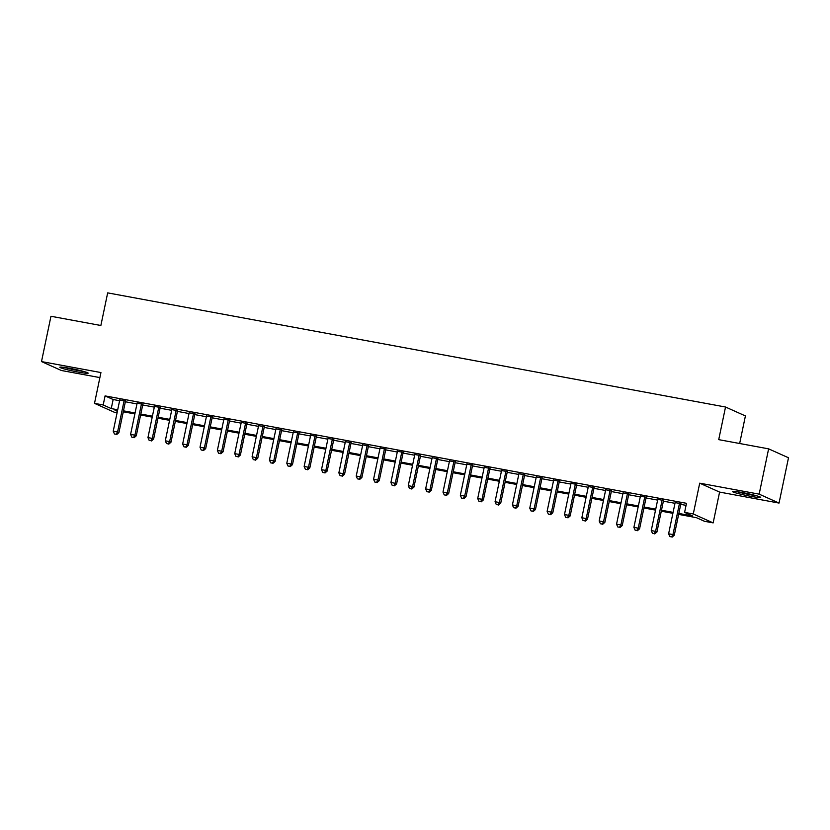 <?xml version="1.0" encoding="UTF-8"?>
<svg xmlns="http://www.w3.org/2000/svg" width="830" height="830" viewBox="0 0 830 830"><rect width="100%" height="100%" fill="white"/><g stroke="black" fill="none" stroke-linecap="round" stroke-linejoin="round"><path stroke-width="1.25" d="M78.196 372.079A14.473 1.038 -168.2 0 0 88.177 373.158A14.473 1.038 -168.2 0 0 69.813 368.323A14.473 1.038 -168.2 0 0 59.833 367.244A14.473 1.038 -168.2 0 0 78.196 372.079M750.725 496.319A14.473 1.038 -168.2 0 0 760.705 497.409A14.473 1.038 -168.2 0 0 742.342 492.564A14.473 1.038 -168.2 0 0 732.361 491.485A14.473 1.038 -168.2 0 0 750.725 496.319M123.494 411.836L122.83 413.838M117.082 412.769L114.384 412.271L94.506 403.359L103.19 404.967L111.241 408.578L117.704 409.771M739.654 443.5L745.413 415.934L725.534 407.022L107.672 292.876L100.866 325.495L50.962 316.272L41.5 361.579L61.379 370.491L99.891 377.598M725.534 407.022L718.718 439.641L768.622 448.854L788.5 457.766L779.038 503.073L759.16 494.151L699.711 483.174L693.278 513.977L713.157 522.89L704.483 521.292L696.422 517.671L678.639 514.393M699.711 483.174L719.589 492.086L779.038 503.073M719.589 492.086L713.157 522.89M768.622 448.854L759.16 494.151M125.506 401.056L119.748 399.998M142.864 404.262L137.106 403.204M160.211 407.468L154.463 406.41M177.568 410.674L171.82 409.615M194.925 413.88L189.167 412.821M212.283 417.085L206.525 416.027M229.64 420.291L223.882 419.233M246.998 423.497L241.24 422.439M264.345 426.713L258.597 425.645M281.702 429.919L275.954 428.851M299.059 433.125L293.301 432.057M316.417 436.331L310.659 435.262M333.774 439.537L328.016 438.468M351.132 442.743L345.373 441.674M368.479 445.949L362.731 444.88M385.836 449.155L380.088 448.086M403.193 452.36L397.435 451.292M420.551 455.566L414.793 454.498M437.908 458.772L432.15 457.714M455.265 461.978L449.507 460.92M472.612 465.184L466.865 464.126M489.97 468.39L484.222 467.332M507.327 471.596L501.569 470.537M524.685 474.802L518.926 473.743M542.042 478.007L536.284 476.949M559.389 481.213L553.641 480.155M576.746 484.419L570.999 483.361M594.104 487.625L588.356 486.567M611.461 490.831L605.703 489.773M628.818 494.037L623.06 492.979M646.176 497.243L640.418 496.184M663.523 500.459L657.775 499.39M678.836 513.438L692.656 515.99L684.594 512.38L686.493 503.312L105.078 395.9L113.139 399.521L119.603 400.714M125.351 401.772L136.96 403.92M142.708 404.978L154.307 407.125M160.066 408.184L171.665 410.331M177.423 411.389L189.022 413.537M194.78 414.595L206.38 416.743M212.127 417.801L223.737 419.949M229.485 421.007L241.094 423.155M246.842 424.223L258.441 426.361M264.199 427.429L275.799 429.567M281.557 430.635L293.156 432.772M298.914 433.841L310.513 435.978M316.261 437.047L327.871 439.184M333.619 440.253L345.228 442.39M350.976 443.459L362.575 445.596M368.333 446.665L379.933 448.802M385.691 449.87L397.29 452.008M403.048 453.076L414.647 455.214M420.395 456.282L432.005 458.43M437.752 459.488L449.362 461.636M455.11 462.694L466.709 464.842M472.467 465.9L484.066 468.047M489.825 469.106L501.424 471.253M507.182 472.312L518.781 474.459M524.529 475.517L536.139 477.665M541.886 478.723L553.496 480.871M559.244 481.929L570.843 484.077M576.601 485.135L588.2 487.283M593.958 488.341L605.558 490.489M611.316 491.547L622.915 493.694M628.663 494.753L640.272 496.9M646.02 497.959L657.63 500.106M663.378 501.175L674.977 503.312M680.735 504.381L686.068 505.356M680.88 503.665L675.132 502.596M94.506 403.359L100.938 372.556L41.5 361.579M105.078 395.9L103.19 404.967M684.594 512.38L693.278 513.977M117.507 410.726L115.007 410.259L117.383 411.327M672.891 513.324L661.282 511.187M655.534 510.118L643.935 507.981M638.177 506.912L626.577 504.775M620.819 503.706L609.22 501.569M603.462 500.5L591.863 498.363M586.115 497.295L574.505 495.157M568.758 494.089L557.148 491.951M551.4 490.883L539.801 488.735M534.043 487.677L522.444 485.529M516.685 484.471L505.086 482.323M499.328 481.265L487.729 479.118M481.981 478.059L470.371 475.912M464.624 474.853L453.014 472.706M447.266 471.648L435.667 469.5M429.909 468.442L418.31 466.294M412.552 465.236L400.952 463.088M395.194 462.03L383.595 459.882M377.847 458.824L366.238 456.676M360.49 455.618L348.88 453.471M343.132 452.412L331.533 450.265M325.775 449.206L314.176 447.059M308.418 445.99L296.818 443.853M291.06 442.784L279.461 440.647M273.713 439.578L262.104 437.441M256.356 436.373L244.746 434.235M238.999 433.167L227.399 431.029M221.641 429.961L210.042 427.824M204.284 426.755L192.685 424.618M186.926 423.549L175.327 421.412M169.579 420.343L157.97 418.206M152.222 417.137L140.612 415M134.865 413.931L123.265 411.784M123.463 410.829L135.062 412.977M140.82 414.046L152.419 416.183M158.177 417.251L169.776 419.389M175.524 420.457L187.134 422.595M192.882 423.663L204.481 425.8M210.239 426.869L221.838 429.006M227.596 430.075L239.196 432.212M244.954 433.281L256.553 435.418M262.311 436.487L273.91 438.624M279.658 439.693L291.268 441.83M297.015 442.898L308.615 445.036M314.373 446.104L325.972 448.252M331.73 449.31L343.33 451.458M349.088 452.516L360.687 454.664M366.435 455.722L378.044 457.87M383.792 458.928L395.402 461.075M401.149 462.134L412.749 464.281M418.507 465.34L430.106 467.487M435.864 468.545L447.463 470.693M453.221 471.751L464.821 473.899M470.569 474.957L482.178 477.105M487.926 478.163L499.536 480.311M505.283 481.369L516.883 483.517M522.641 484.575L534.24 486.722M539.998 487.781L551.597 489.928M557.355 490.997L568.955 493.134M574.702 494.203L586.312 496.34M592.06 497.409L603.669 499.546M609.417 500.615L621.016 502.752M626.775 503.82L638.374 505.958M644.132 507.026L655.731 509.164M661.489 510.232L673.089 512.369M113.139 399.521L111.241 408.578M679.542 503.053L672.954 534.582L668.617 533.783L675.205 502.254M680.953 503.322L674.292 535.184L672.954 534.582L671.563 536.886L669.831 536.564L671.563 536.886M672.103 537.124L674.292 535.184M668.617 533.783L669.831 536.564M755.124 495.386A12.523 0.892 11.8 0 1 750.465 494.618A12.523 0.892 11.8 0 1 738.285 491.868M736.864 491.661A14.38 1.027 -168.2 0 0 751.005 494.867A14.38 1.027 -168.2 0 0 756.504 495.769M82.595 371.145A12.523 0.892 11.8 0 1 65.975 367.69A12.523 0.892 11.8 0 1 65.746 367.628M64.335 367.42A14.38 1.027 -168.2 0 0 64.74 367.534A14.38 1.027 -168.2 0 0 83.975 371.518M662.184 499.847L655.596 531.376L651.26 530.577L657.848 499.048M663.595 500.117L656.945 531.978L655.596 531.376L654.206 533.68L652.473 533.358L654.206 533.68M654.746 533.918L656.945 531.978M651.26 530.577L652.473 533.358M644.827 496.641L638.239 528.171L633.902 527.372L640.49 495.842M646.248 496.911L639.588 528.772L638.239 528.171L636.849 530.474L635.116 530.152L636.849 530.474M637.388 530.712L639.588 528.772M633.902 527.372L635.116 530.152M627.47 493.435L620.882 524.965L616.545 524.166L623.133 492.636M628.891 493.705L622.23 525.566L620.882 524.965L619.491 527.268L617.759 526.946L619.491 527.268M620.031 527.507L622.23 525.566M616.545 524.166L617.759 526.946M610.123 490.229L603.535 521.759L599.187 520.96L605.776 489.43M611.534 490.499L604.873 522.361L603.535 521.759L602.144 524.062L600.401 523.74L602.144 524.062M602.673 524.301L604.873 522.361M599.187 520.96L600.401 523.74M592.765 487.023L586.177 518.553L581.84 517.754L588.418 486.224M594.176 487.283L587.515 519.155L586.177 518.553L584.787 520.846L583.044 520.535L584.787 520.846M585.326 521.095L587.515 519.155M581.84 517.754L583.044 520.535M575.408 483.817L568.82 515.347L564.483 514.548L571.071 483.019M576.819 484.077L570.158 515.949L568.82 515.347L567.429 517.64L565.697 517.329L567.429 517.64M567.969 517.889L570.158 515.949M564.483 514.548L565.697 517.329M558.051 480.612L551.462 512.141L547.126 511.342L553.714 479.813M559.462 480.871L552.811 512.743L551.462 512.141L550.072 514.434L548.34 514.123L550.072 514.434M550.612 514.683L552.811 512.743M547.126 511.342L548.34 514.123M540.693 477.406L534.105 508.935L529.768 508.136L536.356 476.607M542.115 477.665L535.454 509.537L534.105 508.935L532.715 511.228L530.982 510.907L532.715 511.228M533.254 511.477L535.454 509.537M529.768 508.136L530.982 510.907M523.336 474.2L516.748 505.729L512.411 504.931L518.999 473.401M524.757 474.459L518.096 506.331L516.748 505.729L515.357 508.022L513.625 507.701L515.357 508.022M515.897 508.271L518.096 506.331M512.411 504.931L513.625 507.701M505.989 470.994L499.401 502.524L495.054 501.725L501.642 470.195M507.4 471.253L500.739 503.125L499.401 502.524L498.01 504.816L496.267 504.495L498.01 504.816M498.54 505.055L500.739 503.125M495.054 501.725L496.267 504.495M488.631 467.788L482.043 499.318L477.707 498.519L484.284 466.989M490.042 468.047L483.382 499.919L482.043 499.318L480.653 501.611L478.91 501.289L480.653 501.611M481.193 501.849L483.382 499.919M477.707 498.519L478.91 501.289M471.274 464.582L464.686 496.112L460.349 495.313L466.937 463.783M472.685 464.842L466.024 496.714L464.686 496.112L463.296 498.405L461.563 498.083L463.296 498.405M463.835 498.643L466.024 496.714M460.349 495.313L461.563 498.083M453.917 461.376L447.329 492.906L442.992 492.107L449.58 460.577M455.328 461.636L448.677 493.508L447.329 492.906L445.938 495.199L444.206 494.877L445.938 495.199M446.478 495.437L448.677 493.508M442.992 492.107L444.206 494.877M436.559 458.17L429.971 489.7L425.634 488.901L432.223 457.372M437.981 458.43L431.32 490.302L429.971 489.7L428.581 491.993L426.848 491.671L428.581 491.993M429.12 492.232L431.32 490.302M425.634 488.901L426.848 491.671M419.202 454.965L412.614 486.494L408.277 485.695L414.865 454.166M420.623 455.224L413.963 487.096L412.614 486.494L411.224 488.787L409.491 488.465L411.224 488.787M411.763 489.026L413.963 487.096M408.277 485.695L409.491 488.465M401.855 451.759L395.267 483.288L390.92 482.479L397.508 450.96M403.266 452.018L396.605 483.89L395.267 483.288L393.877 485.581L392.134 485.26L393.877 485.581M394.406 485.82L396.605 483.89M390.92 482.479L392.134 485.26M384.498 448.553L377.909 480.082L373.573 479.273L380.15 447.754M385.909 448.812L379.248 480.684L377.909 480.082L376.519 482.375L374.787 482.054L376.519 482.375M377.059 482.614L379.248 480.684M373.573 479.273L374.787 482.054M367.14 445.347L360.552 476.877L356.215 476.067L362.803 444.538M368.551 445.606L361.89 477.478L360.552 476.877L359.162 479.169L357.429 478.848L359.162 479.169M359.701 479.408L361.89 477.478M356.215 476.067L357.429 478.848M349.783 442.141L343.195 473.671L338.858 472.861L345.446 441.332M351.194 442.4L344.543 474.272L343.195 473.671L341.804 475.964L340.072 475.642L341.804 475.964M342.344 476.202L344.543 474.272M338.858 472.861L340.072 475.642M332.425 438.935L325.837 470.465L321.501 469.656L328.089 438.126M333.847 439.195L327.186 471.067L325.837 470.465L324.447 472.758L322.714 472.436L324.447 472.758M324.987 472.996L327.186 471.067M321.501 469.656L322.714 472.436M315.068 435.729L308.49 467.259L304.143 466.45L310.731 434.92M316.489 435.989L309.829 467.861L308.49 467.259L307.09 469.552L305.357 469.23L307.09 469.552M307.629 469.79L309.829 467.861M304.143 466.45L305.357 469.23M297.721 432.523L291.133 464.043L286.786 463.244L293.374 431.714M299.132 432.783L292.471 464.655L291.133 464.043L289.743 466.346L288 466.024L289.743 466.346M290.272 466.585L292.471 464.655M286.786 463.244L288 466.024M280.364 429.318L273.776 460.837L269.439 460.038L276.027 428.508M281.775 429.577L275.114 461.439L273.776 460.837L272.385 463.14L270.653 462.818L272.385 463.14M272.925 463.379L275.114 461.439M269.439 460.038L270.653 462.818M263.006 426.101L256.418 457.631L252.081 456.832L258.67 425.302M264.417 426.371L257.757 458.233L256.418 457.631L255.028 459.934L253.295 459.613L255.028 459.934M255.567 460.173L257.757 458.233M252.081 456.832L253.295 459.613M245.649 422.895L239.061 454.425L234.724 453.626L241.312 422.096M247.06 423.165L240.41 455.027L239.061 454.425L237.671 456.728L235.938 456.407L237.671 456.728M238.21 456.967L240.41 455.027M234.724 453.626L235.938 456.407M228.292 419.69L221.703 451.219L217.367 450.42L223.955 418.891M229.713 419.959L223.052 451.821L221.703 451.219L220.313 453.522L218.581 453.201L220.313 453.522M220.853 453.761L223.052 451.821M217.367 450.42L218.581 453.201M210.934 416.484L204.356 448.013L200.009 447.214L206.597 415.685M212.356 416.753L205.695 448.615L204.356 448.013L202.956 450.317L201.223 449.995L202.956 450.317M203.495 450.555L205.695 448.615M200.009 447.214L201.223 449.995M193.587 413.278L186.999 444.807L182.652 444.009L189.24 412.479M194.998 413.537L188.337 445.409L186.999 444.807L185.609 447.111L183.866 446.789L185.609 447.111M186.138 447.349L188.337 445.409M182.652 444.009L183.866 446.789M176.23 410.072L169.642 441.602L165.305 440.803L171.893 409.273M177.641 410.331L170.98 442.203L169.642 441.602L168.251 443.894L166.519 443.583L168.251 443.894M168.791 444.143L170.98 442.203M165.305 440.803L166.519 443.583M158.872 406.866L152.284 438.396L147.948 437.597L154.536 406.067M160.283 407.125L153.633 438.997L152.284 438.396L150.894 440.689L149.161 440.377L150.894 440.689M151.434 440.938L153.633 438.997M147.948 437.597L149.161 440.377M141.515 403.66L134.927 435.19L130.59 434.391L137.178 402.861M142.926 403.92L136.276 435.792L134.927 435.19L133.537 437.483L131.804 437.161L133.537 437.483M134.076 437.732L136.276 435.792M130.59 434.391L131.804 437.161M124.158 400.454L117.57 431.984L113.233 431.185L119.821 399.655M125.579 400.714L118.918 432.586L117.57 431.984L116.179 434.277L114.447 433.955L116.179 434.277M116.719 434.526L118.918 432.586M113.233 431.185L114.447 433.955"/></g></svg>
